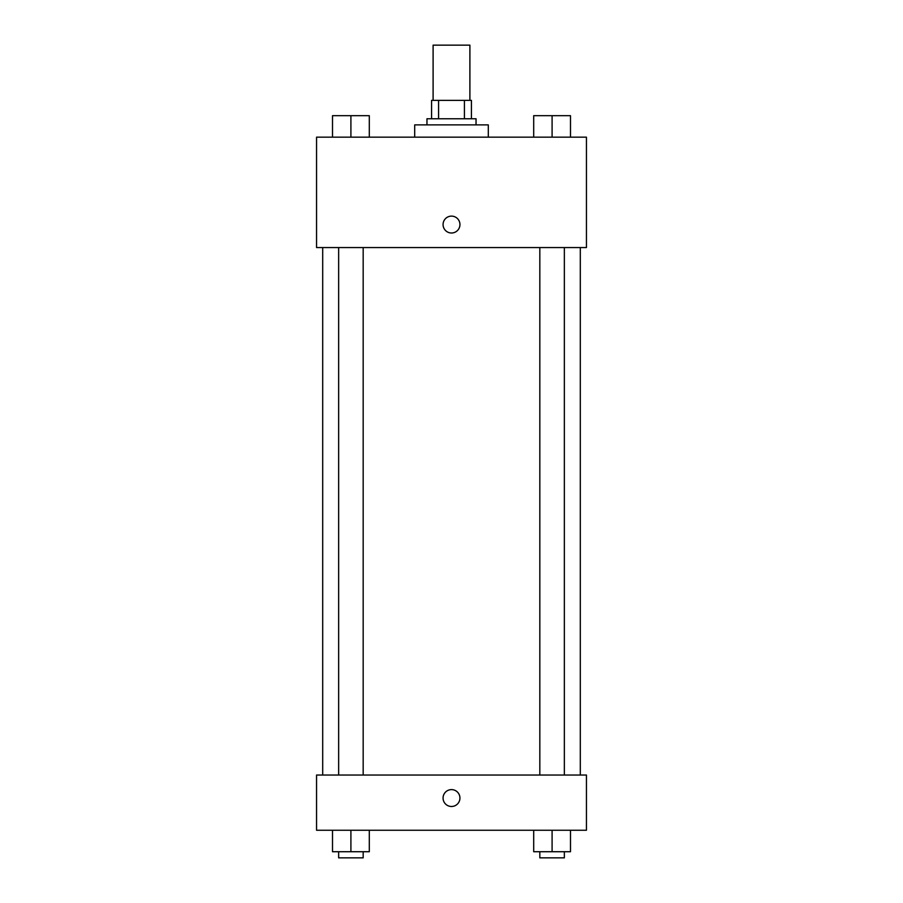 <?xml version="1.0" encoding="UTF-8"?>
<svg xmlns="http://www.w3.org/2000/svg" width="903" height="903" viewBox="0 0 903 903"><rect width="100%" height="100%" fill="white"/><g stroke="black" fill="none" stroke-linecap="round" stroke-linejoin="round"><path stroke-width="1.35" d="M469.899 100.357L469.899 45.15L433.101 45.15L433.101 100.357M438.587 118.756L438.587 100.357L431.566 100.357L431.566 118.756L431.566 100.357M438.587 100.357L471.434 100.357L471.434 118.756M464.413 118.756L464.413 100.357M426.961 124.885L426.961 118.756L476.039 118.756L476.039 124.885M488.297 137.154L488.297 124.885L414.703 124.885L414.703 137.154M316.558 137.154L586.442 137.154L586.442 247.557L316.558 247.557L316.558 137.154M443.068 224.565A8.432 8.432 0 0 1 455.722 217.251A8.432 8.432 0 0 1 455.722 231.868A8.432 8.432 0 0 1 443.068 224.565M316.558 775.045L586.442 775.045L586.442 830.252L316.558 830.252L316.558 775.045M451.5 806.481A8.432 8.432 0 0 1 444.197 793.827A8.432 8.432 0 0 1 458.803 793.827A8.432 8.432 0 0 1 451.5 806.481M533.696 830.252L533.696 851.721L570.493 851.721L570.493 830.252L570.493 851.721M552.094 851.721L552.094 830.252M564.352 851.721L564.352 857.85L539.825 857.85L539.825 851.721M332.507 830.252L332.507 851.721L369.304 851.721L369.304 830.252L369.304 851.721M350.906 851.721L350.906 830.252M363.175 851.721L363.175 857.85L338.648 857.85L338.648 851.721M533.696 137.154L533.696 115.686L570.493 115.686L570.493 137.154L570.493 115.686M552.094 137.154L552.094 115.686M564.352 115.686L539.825 115.686M332.507 137.154L332.507 115.686L369.304 115.686L369.304 137.154L369.304 115.686M350.906 137.154L350.906 115.686M363.175 115.686L338.648 115.686M580.302 775.045L580.302 247.557M322.698 775.045L322.698 247.557M539.825 247.557L539.825 775.045M564.352 247.557L564.352 775.045M363.175 775.045L363.175 247.557M338.648 775.045L338.648 247.557"/></g></svg>
